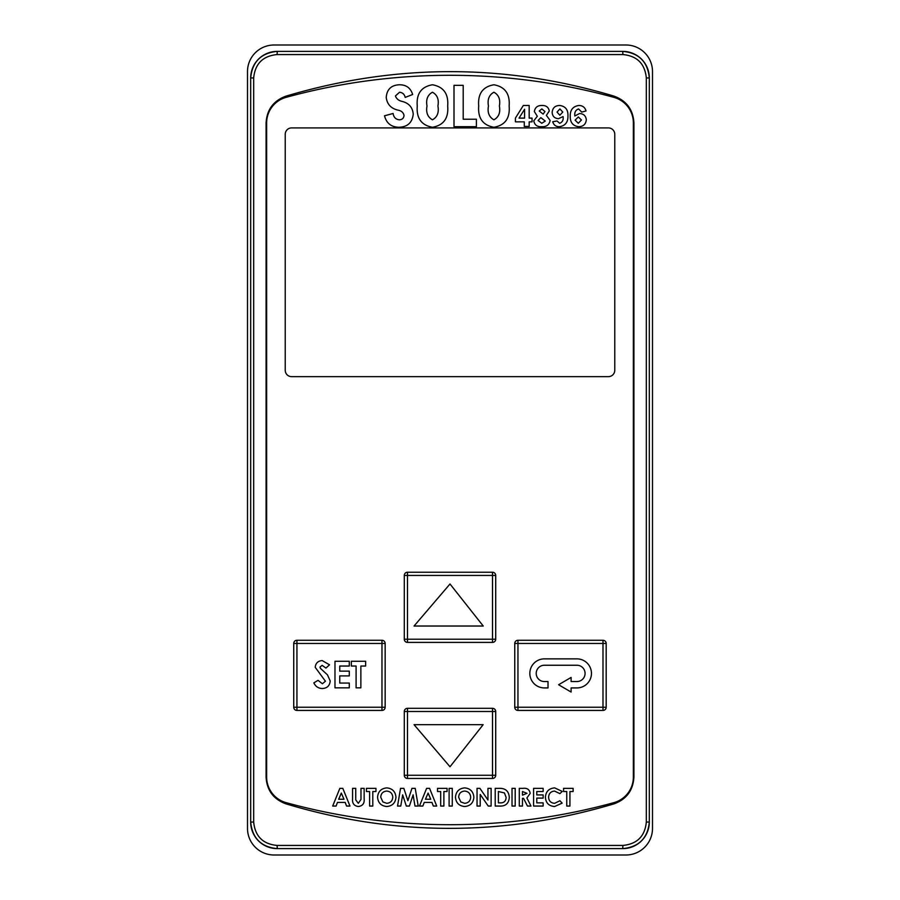 <?xml version="1.0" encoding="UTF-8"?>
<svg xmlns="http://www.w3.org/2000/svg" width="900" height="900" viewBox="0 0 900 900"><rect width="100%" height="100%" fill="white"/><g stroke="black" fill="none" stroke-linecap="round" stroke-linejoin="round"><path stroke-width="1.35" d="M536.209 673.403A8.156 8.156 0 0 1 544.365 665.246L576.934 665.246A8.156 8.156 0 0 1 585.079 673.403A8.156 8.156 0 0 1 576.934 681.548L571.106 681.548L571.106 677.43L558.596 684.742L571.106 692.055L571.106 687.926L576.934 687.926A14.535 14.535 0 0 0 591.457 673.403A14.535 14.535 0 0 0 576.934 658.867L544.365 658.867A14.535 14.535 0 0 0 529.83 673.403A14.535 14.535 0 0 0 544.365 687.926L548.021 687.926L548.021 681.548L544.365 681.548A8.156 8.156 0 0 1 536.209 673.403M403.234 848.621L277.267 848.621C261.146 847.08 252.281 838.215 250.684 822.049L250.684 77.951C252.248 61.819 261.113 52.965 277.267 51.379L622.732 51.379A26.573 26.573 0 0 1 649.316 77.951L649.316 822.049A26.573 26.573 0 0 1 622.732 848.621L277.267 848.621A26.573 26.573 0 0 1 250.684 822.049L250.684 77.951A26.573 26.573 0 0 1 277.267 51.379L277.088 54.562C262.868 55.958 255.06 63.742 253.676 77.951L253.676 822.049C255.094 836.28 262.89 844.076 277.088 845.438L622.913 845.438C637.133 844.043 644.94 836.258 646.324 822.049L646.324 77.951C644.906 63.72 637.11 55.924 622.913 54.562L277.088 54.562M608.389 127.913L291.611 127.913A6.379 6.379 0 0 0 285.233 134.291L285.233 370.271A6.379 6.379 0 0 0 291.611 376.65L608.389 376.65A6.379 6.379 0 0 0 614.768 370.271L614.768 134.291A6.379 6.379 0 0 0 608.389 127.913M495.709 711.495A3.184 3.184 0 0 0 492.525 708.311L407.475 708.311A3.184 3.184 0 0 0 404.291 711.495L404.291 775.271A3.184 3.184 0 0 0 407.475 778.466L492.525 778.466A3.184 3.184 0 0 0 495.709 775.271L495.709 711.495L407.475 711.495L407.475 775.271L492.525 775.271L492.525 708.311M495.709 575.438A3.184 3.184 0 0 0 492.525 572.243L407.475 572.243A3.184 3.184 0 0 0 404.291 575.438L404.291 639.214A3.184 3.184 0 0 0 407.475 642.398L492.525 642.398A3.184 3.184 0 0 0 495.709 639.214L495.709 575.438L407.475 575.438L407.475 639.214L492.525 639.214L492.525 572.243M286.189 97.324A26.573 26.573 0 0 0 266.636 122.951L266.636 777.049A26.573 26.573 0 0 0 286.189 802.676A620.077 620.077 0 0 0 613.811 802.676A26.573 26.573 0 0 0 633.364 777.049L633.364 122.951A26.573 26.573 0 0 0 613.811 97.324A620.077 620.077 0 0 0 286.189 97.324L285.874 96.176C273.431 100.755 266.839 109.676 266.085 122.951L266.085 777.049C266.827 790.301 273.42 799.222 285.874 803.824C394.673 836.528 504.09 836.528 614.126 803.824C626.569 799.245 633.161 790.324 633.915 777.049L633.915 122.951C633.173 109.699 626.58 100.778 614.126 96.176C505.327 63.473 395.91 63.473 285.874 96.176M517.95 640.271A3.184 3.184 0 0 0 514.755 643.466L514.755 707.242A3.184 3.184 0 0 0 517.95 710.438L602.989 710.438A3.184 3.184 0 0 0 606.173 707.242L606.173 643.466A3.184 3.184 0 0 0 602.989 640.271L517.95 640.271L517.95 707.242L602.989 707.242L602.989 643.466L514.755 643.466M381.971 710.438A3.184 3.184 0 0 0 385.155 707.242L385.155 643.466A3.184 3.184 0 0 0 381.971 640.271L296.933 640.271A3.184 3.184 0 0 0 293.738 643.466L293.738 707.242A3.184 3.184 0 0 0 296.933 710.438L381.971 710.438L381.971 643.466L296.933 643.466L296.933 707.242L385.155 707.242M622.913 54.562L622.732 51.379C638.854 52.92 647.719 61.785 649.316 77.951L649.316 822.049C647.752 838.181 638.887 847.035 622.732 848.621L622.913 845.438M247.5 71.572A26.573 26.573 0 0 1 274.072 45L625.928 45A26.573 26.573 0 0 1 652.5 71.572L652.5 828.428A26.573 26.573 0 0 1 625.928 855L274.072 855A26.573 26.573 0 0 1 247.5 828.428L247.5 71.572M399.262 84.769C406.17 84.712 410.636 87.953 412.65 94.5L405.191 97.403C404.471 94.309 402.604 92.576 399.566 92.239L395.426 95.962C396.517 98.91 398.801 100.733 402.289 101.441C408.994 103.23 412.639 107.449 413.224 114.097C412.324 122.659 407.486 127.046 398.711 127.271C391.162 127.013 386.426 123.176 384.514 115.785L393.131 113.479C393.637 117.214 395.651 119.317 399.195 119.801C402.131 119.734 403.74 118.271 404.032 115.414C403.38 112.59 401.501 110.869 398.407 110.239C391.162 108.664 387.101 104.389 386.235 97.425C386.854 89.415 391.196 85.196 399.262 84.769M432.45 84.769C443.554 86.771 448.639 93.859 447.683 105.998C448.695 118.215 443.632 125.302 432.484 127.271C421.38 125.258 416.306 118.17 417.251 105.998C416.239 93.802 421.301 86.726 432.45 84.769M437.918 105.998C439.11 99.45 437.287 94.86 432.45 92.239C427.635 94.883 425.824 99.472 427.005 105.998C425.835 112.522 427.646 117.124 432.45 119.801C437.287 117.157 439.11 112.556 437.918 105.998M454.005 126.698L454.005 85.343L463.196 85.343L463.196 119.228L476.404 119.228L476.404 126.698L454.005 126.698M493.897 84.769C505.001 86.771 510.086 93.859 509.141 105.998C510.154 118.215 505.08 125.302 493.931 127.271C482.827 125.258 477.754 118.17 478.699 105.998C477.686 93.802 482.76 86.726 493.897 84.769M499.376 105.998C500.569 99.45 498.746 94.86 493.897 92.239C489.082 94.883 487.271 99.472 488.464 105.998C487.282 112.522 489.105 117.124 493.897 119.801C498.746 117.157 500.569 112.556 499.376 105.998M523.327 105.48L529.178 105.48L529.178 118.114L532.046 118.114L532.046 121.849L529.178 121.849L529.178 126.439L524.295 126.439L524.295 121.849L515.396 121.849L515.396 118.114L523.327 105.48M524.587 109.26L519.03 118.114L524.587 118.114L524.587 109.26M543.127 114.109L544.972 111.555L541.845 108.922L539.235 111.026L543.127 114.109M549.281 110.97L546.368 115.38L550.136 120.409C549.27 124.853 546.435 126.956 541.631 126.72C537.176 126.934 534.555 124.976 533.779 120.847L537.311 116.246L534.352 111.555C535.039 107.449 537.548 105.424 541.868 105.48C546.007 105.323 548.483 107.156 549.281 110.97M540.81 117.619L538.076 120.51L541.8 123.278L545.265 121.073L540.81 117.619M552.724 121.748L557.033 120.983L559.676 123.278C562.455 122.22 563.58 119.981 563.062 116.584L558.472 118.688C554.535 118.406 552.431 116.291 552.15 112.354C552.6 107.865 555.131 105.57 559.744 105.48C565.436 106.279 568.17 109.721 567.945 115.808C568.148 122.13 565.324 125.764 559.474 126.72C555.952 126.742 553.714 125.089 552.724 121.748M562.781 112.061L559.913 108.922L557.033 112.095L559.856 115.234L562.781 112.061M578.79 105.48C582.592 105.514 585 107.347 586.035 110.97L581.726 112.084L578.565 108.922C575.595 110.025 574.358 112.376 574.841 115.965L579.589 113.513C583.616 113.749 585.866 115.853 586.327 119.824C585.799 124.2 583.312 126.506 578.857 126.72C573.019 126.011 570.15 122.558 570.24 116.381C570.038 110.036 572.884 106.403 578.79 105.48M578.295 123.278L581.445 119.992L578.317 116.966L575.123 120.15L578.295 123.278M483.233 626.029L450 583.988L414.056 626.029L483.233 626.029M414.056 724.68L450 766.766L483.142 724.68L414.056 724.68M322.189 660.577L329.524 664.808L325.957 668.081L322.132 665.347L319.984 667.091L320.423 668.363L327.465 674.854L330.21 680.951C329.76 685.766 327.105 688.286 322.223 688.523C318.308 688.365 315.517 686.475 313.853 682.864L318.049 680.344L322.402 683.752L325.44 681.232L315.214 667.316C315.652 663.143 317.981 660.904 322.189 660.577M334.98 687.836L334.98 661.264L349.29 661.264L349.29 666.034L339.75 666.034L339.75 671.141L349.29 671.141L349.29 675.911L339.75 675.911L339.75 683.066L349.29 683.066L349.29 687.836L334.98 687.836M351.326 666.034L351.326 661.264L365.636 661.264L365.636 666.034L360.866 666.034L360.866 687.836L356.096 687.836L356.096 666.034L351.326 666.034M332.696 806.051L339.851 788.344L342.81 788.344L349.965 806.051L346.567 806.051L345.184 802.418L337.466 802.418L336.094 806.051L332.696 806.051M343.98 799.245L341.325 793.091L338.67 799.245L343.98 799.245M352.575 798.908L352.575 788.344L355.748 788.344L355.748 799.864L358.301 803.329L360.979 799.447L360.979 788.344L364.151 788.344L364.151 798.908C364.579 803.408 362.644 805.939 358.38 806.512C354.094 805.939 352.17 803.408 352.575 798.908M366.424 791.516L366.424 788.344L375.964 788.344L375.964 791.516L372.791 791.516L372.791 806.051L369.608 806.051L369.608 791.516L366.424 791.516M377.561 797.186C378.067 791.539 381.15 788.445 386.786 787.883C392.423 788.467 395.471 791.595 395.955 797.254C395.471 802.879 392.434 805.972 386.82 806.512C381.139 805.995 378.056 802.89 377.561 797.186M386.741 791.066C382.995 791.404 380.993 793.462 380.734 797.231L382.916 801.967L386.809 803.329C390.499 802.957 392.479 800.921 392.771 797.209C392.468 793.474 390.454 791.426 386.741 791.066M397.541 806.051L400.534 788.344L403.841 788.344L407.88 800.696L411.952 788.344L415.215 788.344L418.219 806.051L414.99 806.051L413.1 794.869L409.421 806.051L406.316 806.051L402.66 794.869L400.77 806.051L397.541 806.051M419.468 806.051L426.623 788.344L429.57 788.344L436.725 806.051L433.327 806.051L431.955 802.418L424.238 802.418L422.854 806.051L419.468 806.051M430.751 799.245L428.096 793.091L425.441 799.245L430.751 799.245M437.524 791.516L437.524 788.344L447.064 788.344L447.064 791.516L443.88 791.516L443.88 806.051L440.696 806.051L440.696 791.516L437.524 791.516M449.1 806.051L449.1 788.344L452.284 788.344L452.284 806.051L449.1 806.051M455.468 797.186C455.974 791.539 459.056 788.445 464.704 787.883C470.329 788.467 473.377 791.595 473.861 797.254C473.377 802.879 470.34 805.972 464.726 806.512C459.056 805.995 455.963 802.89 455.468 797.186M464.647 791.066C460.901 791.404 458.899 793.462 458.64 797.231L460.822 801.967L464.715 803.329C468.405 802.957 470.396 800.921 470.678 797.209C470.374 793.474 468.36 791.426 464.647 791.066M477.045 806.051L477.045 788.344L479.902 788.344L487.946 799.999L487.946 788.344L491.119 788.344L491.119 806.051L488.239 806.051L480.218 794.43L480.218 806.051L477.045 806.051M495.214 806.051L495.214 788.344L499.219 788.344C505.519 788.175 508.871 791.212 509.299 797.445C508.815 803.554 505.474 806.423 499.275 806.051L495.214 806.051M498.397 791.516L498.397 802.879L500.051 802.879C503.91 803.048 505.935 801.214 506.115 797.389L504.439 792.945L498.397 791.516M512.021 806.051L512.021 788.344L515.205 788.344L515.205 806.051L512.021 806.051M519.289 806.051L519.289 788.344L522.99 788.344C527.141 787.86 529.538 789.536 530.19 793.373L526.894 797.974L530.989 806.051L527.456 806.051L523.553 798.334L522.472 798.334L522.472 806.051L519.289 806.051M522.472 795.15L527.006 793.327L522.472 791.516L522.472 795.15M533.599 806.051L533.599 788.344L543.139 788.344L543.139 791.516L536.783 791.516L536.783 794.925L543.139 794.925L543.139 798.109L536.783 798.109L536.783 802.879L543.139 802.879L543.139 806.051L533.599 806.051M554.659 787.883L562.219 791.415L559.89 793.643L554.535 791.066C550.856 791.426 548.865 793.451 548.595 797.164C548.82 800.955 550.822 803.014 554.591 803.329L559.89 800.752L562.151 803.126L554.614 806.512C548.842 806.074 545.783 802.957 545.411 797.175C545.861 791.482 548.955 788.389 554.659 787.883M563.58 791.516L563.58 788.344L573.12 788.344L573.12 791.516L569.936 791.516L569.936 806.051L566.764 806.051L566.764 791.516L563.58 791.516M277.088 845.438L277.267 848.621M285.874 803.824L286.189 802.676M614.126 803.824L613.811 802.676M614.126 96.176L613.811 97.324M250.684 822.049L253.676 822.049M250.684 77.951L253.676 77.951M646.324 822.049L649.316 822.049M646.324 77.951L649.316 77.951M404.291 711.495L407.475 711.495L407.475 708.311M407.475 778.466L407.475 775.271L404.291 775.271M495.709 775.271L492.525 775.271L492.525 778.466M517.95 710.438L517.95 707.242L514.755 707.242M606.173 707.242L602.989 707.242L602.989 710.438M602.989 640.271L602.989 643.466L606.173 643.466M381.971 640.271L381.971 643.466L385.155 643.466M293.738 643.466L296.933 643.466L296.933 640.271M296.933 710.438L296.933 707.242L293.738 707.242M404.291 575.438L407.475 575.438L407.475 572.243M407.475 642.398L407.475 639.214L404.291 639.214M495.709 639.214L492.525 639.214L492.525 642.398"/></g></svg>
